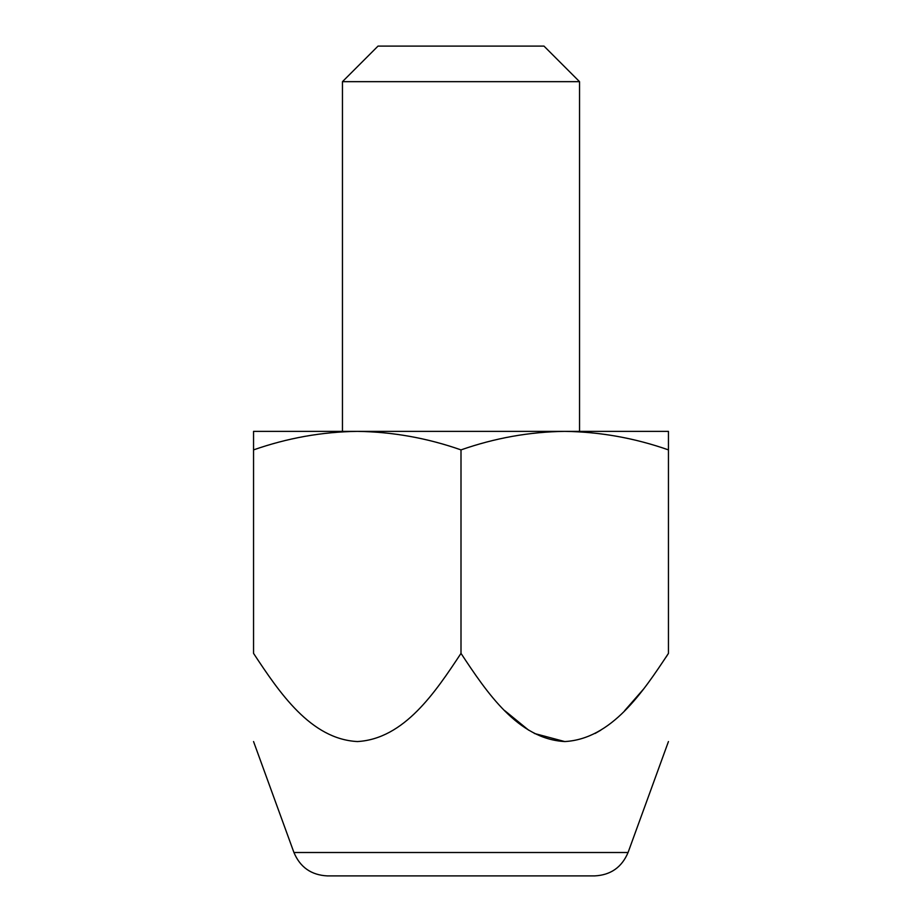 <?xml version="1.0" encoding="UTF-8"?>
<svg xmlns="http://www.w3.org/2000/svg" width="922" height="922" viewBox="0 0 922 922"><rect width="100%" height="100%" fill="white"/><g stroke="black" fill="none" stroke-linecap="round" stroke-linejoin="round"><path stroke-width="1.38" d="M253.55 449.89L253.55 653.375C279.32 692.399 310.599 739.167 357.448 741.553C404.17 738.868 435.276 692.318 461 653.375C486.77 692.399 518.049 739.167 564.898 741.553C611.62 738.868 642.726 692.318 668.45 653.375L668.45 431.369L253.55 431.369L253.55 449.89C287.422 438.031 321.997 431.853 357.275 431.369L342.454 431.369L342.454 81.666L579.546 81.666L579.546 431.369L564.69 431.369M293.934 852.504L628.066 852.504C621.82 867.291 610.687 875.093 594.655 875.9L327.345 875.9C311.313 875.093 300.169 867.291 293.934 852.504L253.55 741.553M668.45 653.375L666.122 657.052M643.913 688.653L624.597 710.735M600.775 730.189L595.128 733.451M564.713 741.553L534.322 733.451M528.663 730.178L504.853 710.735M579.546 81.666L543.98 46.1L378.02 46.1L342.454 81.666M461 653.375L461 449.89C494.872 438.031 529.447 431.853 564.725 431.369C600.095 431.865 634.67 438.042 668.45 449.89M357.275 431.369C392.645 431.865 427.22 438.042 461 449.89M628.066 852.504L668.45 741.553"/></g></svg>
